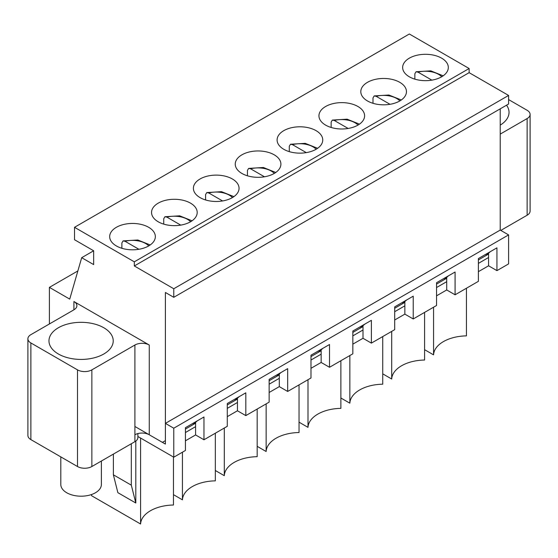 <?xml version="1.0" encoding="UTF-8"?>
<svg xmlns="http://www.w3.org/2000/svg" width="558" height="558" viewBox="0 0 558 558"><rect width="100%" height="100%" fill="white"/><g stroke="black" fill="none" stroke-linecap="round" stroke-linejoin="round"><path stroke-width="0.84" d="M508.596 99.582L527.129 110.289A10.149 5.859 180 0 1 530.1 114.425L530.1 211.084A10.149 5.859 180 0 1 527.129 215.228L500.819 230.412M49.404 323.961L49.404 287.37L69.736 299.109L81.691 257.684L93.653 264.59L93.653 250.779L74.521 239.731L74.521 227.308L134.311 261.828L134.311 265.964L173.768 288.751L173.768 297.309L165.398 292.476L165.398 440.639L162.413 442.361L149.258 434.773L149.258 345.018L73.921 301.522A10.149 5.859 180 0 1 76.892 305.665A10.149 5.859 180 0 1 73.921 309.809L30.871 334.661A10.149 5.859 180 0 0 27.9 338.804L27.9 435.456A10.149 5.859 180 0 0 30.871 439.599L77.506 466.53L77.506 369.87L30.871 342.947A10.149 5.859 180 0 1 27.9 338.804M137.875 433.58L137.875 437.528A10.149 5.859 180 0 1 134.903 441.671L134.903 434.773A10.149 5.859 180 0 1 149.258 434.773M134.903 426.486L165.398 444.091L165.398 423.376L173.768 428.209L173.768 457.204L185.43 450.473L185.43 427.693L197.386 420.788L192.601 424.931L185.43 429.074M185.43 427.693L203.963 416.993L203.963 439.774L227.28 426.312L227.28 403.532L239.243 396.626L234.458 400.77L227.28 404.913M227.28 403.532L245.82 392.825L245.82 415.612L269.137 402.151L269.137 379.363L281.093 372.465L276.308 376.601L269.137 380.744M269.137 379.363L287.67 368.664L287.67 391.451L310.987 377.982L310.987 355.202L322.942 348.297L318.165 352.44L310.987 356.583M310.987 355.202L329.52 344.502L329.52 367.283L352.837 353.821L352.837 331.04L364.799 324.135L360.015 328.278L352.837 332.422M352.837 331.04L371.377 320.334L371.377 343.121L394.694 329.659L394.694 306.872L406.649 299.974L401.872 304.11L394.694 308.253M394.694 306.872L413.227 296.172L413.227 318.96L436.544 305.491L436.544 282.711L448.506 275.805L443.722 279.949L436.544 284.092M436.544 282.711L455.084 272.011L455.084 294.791L478.401 281.33L478.401 258.549L490.356 251.644L485.572 255.787L478.401 259.93M530.1 114.425A10.149 5.859 180 0 1 527.129 118.568L500.226 134.101M506.538 105.19A32.134 18.553 180 0 1 509.035 112.36A32.134 18.553 180 0 1 500.226 125.118M485.572 255.787L488.564 254.057M443.722 279.949L446.714 278.226M401.872 304.11L404.857 302.387M360.015 328.278L363.007 326.549M318.165 352.44L321.15 350.717M276.308 376.601L279.3 374.878M234.458 400.77L237.443 399.04M192.601 424.931L195.593 423.208M77.506 466.53A10.149 5.859 180 0 0 91.861 466.53L134.903 441.671M500.226 108.838L500.226 230.07L508.596 234.904L508.596 263.899L496.934 270.63L488.564 265.796L478.401 271.662M74.521 227.308L409.342 33.996L469.132 68.515L469.132 72.659L508.596 95.439L508.596 104.004L173.768 297.309M49.404 287.37L77.869 270.937M173.768 288.751L508.596 95.439M134.311 265.964L469.132 72.659M134.311 261.828L469.132 68.515M367.492 100.963A22.829 13.183 180 0 1 360.803 91.645A22.829 13.183 180 0 1 383.632 78.462A22.829 13.183 180 0 1 406.461 91.645A22.829 13.183 180 0 1 392.372 103.823A22.829 13.183 180 0 1 367.492 100.963M283.785 149.293A22.829 13.183 180 0 1 277.096 139.974A22.829 13.183 180 0 1 299.925 126.792A22.829 13.183 180 0 1 322.754 139.974A22.829 13.183 180 0 1 308.665 152.146A22.829 13.183 180 0 1 283.785 149.293M200.078 197.616A22.829 13.183 180 0 1 193.389 188.297A22.829 13.183 180 0 1 216.218 175.114A22.829 13.183 180 0 1 239.047 188.297A22.829 13.183 180 0 1 224.958 200.475A22.829 13.183 180 0 1 200.078 197.616M116.371 245.945A22.829 13.183 180 0 1 109.682 236.627A22.829 13.183 180 0 1 132.518 223.444A22.829 13.183 180 0 1 155.347 236.627A22.829 13.183 180 0 1 141.251 248.805A22.829 13.183 180 0 1 116.371 245.945M158.228 221.784A22.829 13.183 180 0 1 151.539 212.459A22.829 13.183 180 0 1 174.368 199.283A22.829 13.183 180 0 1 197.197 212.459A22.829 13.183 180 0 1 183.108 224.637A22.829 13.183 180 0 1 158.228 221.784M241.928 173.454A22.829 13.183 180 0 1 235.246 164.136A22.829 13.183 180 0 1 258.075 150.953A22.829 13.183 180 0 1 280.904 164.136A22.829 13.183 180 0 1 266.808 176.314A22.829 13.183 180 0 1 241.928 173.454M325.635 125.125A22.829 13.183 180 0 1 318.953 115.806A22.829 13.183 180 0 1 341.782 102.63A22.829 13.183 180 0 1 364.611 115.806A22.829 13.183 180 0 1 350.515 127.984A22.829 13.183 180 0 1 325.635 125.125M409.342 76.802A22.829 13.183 180 0 1 402.653 67.483A22.829 13.183 180 0 1 425.482 54.3A22.829 13.183 180 0 1 448.318 67.483A22.829 13.183 180 0 1 434.222 79.661A22.829 13.183 180 0 1 409.342 76.802M91.861 466.53L91.861 369.87L134.903 345.018A10.149 5.859 180 0 1 149.258 345.018M91.861 369.87A10.149 5.859 180 0 1 77.506 369.87M58.374 353.995A32.134 18.553 180 0 1 48.965 340.875A32.134 18.553 180 0 1 81.098 322.322A32.134 18.553 180 0 1 113.225 340.875A32.134 18.553 180 0 1 93.388 358.013A32.134 18.553 180 0 1 58.374 353.995M81.691 257.684L93.653 250.779M455.084 294.791L446.714 289.958L436.544 295.831M413.227 318.96L404.857 314.126L394.694 319.992M371.377 343.121L363.007 338.288L352.837 344.153M329.52 367.283L321.15 362.449L310.987 368.322M287.67 391.451L279.3 386.617L269.137 392.483M245.82 415.612L237.443 410.779L227.28 416.645M203.963 439.774L195.593 434.94L185.43 440.813M173.768 457.204L137.875 436.489M113.379 454.1L113.379 474.809L117.864 492.665L135.803 503.016L131.318 485.167L131.318 443.743M113.379 474.809L131.318 485.167M135.803 503.016L135.803 441.078M140.588 438.051L140.588 524.004L91.561 495.699L91.561 494.514M508.596 234.904L173.768 428.209M500.226 230.07L165.398 423.376M478.401 258.549L496.934 247.85L496.934 270.63M424.589 349.678L433.559 354.86A33.822 19.53 180 0 1 466.439 335.874L466.439 288.235M140.588 524.004A33.822 19.53 180 0 1 173.468 505.018L173.468 457.037M195.593 422.343L195.593 434.94M488.564 253.199L488.564 265.796M446.714 277.361L446.714 289.958M404.857 301.522L404.857 314.126M363.007 325.691L363.007 338.288M321.15 349.852L321.15 362.449M279.3 374.013L279.3 386.617M237.443 398.182L237.443 410.779M195.593 426.654L185.43 432.527M237.443 402.492L227.28 408.365M173.468 494.66L182.438 499.842A33.822 19.53 180 0 1 215.325 480.856L215.325 433.217M182.438 499.842L182.438 452.203M279.3 378.331L269.137 384.197M215.325 470.499L224.295 475.674A33.822 19.53 180 0 1 257.175 456.688L257.175 409.056M224.295 475.674L224.295 428.035M321.15 354.17L310.987 360.036M257.175 446.337L266.145 451.513A33.822 19.53 180 0 1 299.032 432.527L299.032 384.887M266.145 451.513L266.145 403.873M363.007 330.001L352.837 335.874M299.032 422.169L307.995 427.351A33.822 19.53 180 0 1 340.882 408.365L340.882 360.726M307.995 427.351L307.995 379.712M404.857 305.84L394.694 311.706M340.882 398.007L349.852 403.183A33.822 19.53 180 0 1 382.732 384.197L382.732 336.565M349.852 403.183L349.852 355.551M446.714 281.678L436.544 287.544M382.732 373.846L391.702 379.022A33.822 19.53 180 0 1 424.589 360.036L424.589 312.396M391.702 379.022L391.702 331.382M488.564 257.51L478.401 263.383M433.559 354.86L433.559 307.221M138.893 249.28L125.048 241.286L123.074 240.896L121.881 242.911L121.881 248.289M180.743 225.118L166.898 217.125L164.931 216.727L163.731 218.75L163.731 224.128M222.593 200.957L208.748 192.963L206.781 192.566L205.588 194.589L205.588 199.959M264.45 176.788L250.605 168.795L248.631 168.404L247.438 170.42L247.438 175.798M306.3 152.627L292.455 144.634L290.488 144.236L289.288 146.259L289.288 151.637M348.157 128.466L334.312 120.472L332.338 120.075L331.145 122.097L331.145 127.468M390.007 104.297L376.162 96.304L374.195 95.913L372.995 97.929L372.995 103.307M431.864 80.136L418.012 72.142L416.045 71.752L414.852 73.768L414.852 79.145M101.389 461.027L101.389 484.477A20.29 11.718 180 0 1 95.446 492.763A20.29 11.718 180 0 1 73.328 495.302A20.29 11.718 180 0 1 60.801 484.477L60.801 456.883M527.129 118.568L527.129 215.228M73.921 301.522L73.921 309.809M134.903 434.773L134.903 345.018M30.871 342.947L30.871 439.599M125.048 241.286A18.602 10.742 180 0 1 148.756 245.89M166.898 217.125A18.602 10.742 180 0 1 190.613 221.721M208.748 192.963A18.602 10.742 180 0 1 232.463 197.56M250.605 168.795A18.602 10.742 180 0 1 274.313 173.398M292.455 144.634A18.602 10.742 180 0 1 316.17 149.237M334.312 120.472A18.602 10.742 180 0 1 358.02 125.069M376.162 96.304A18.602 10.742 180 0 1 399.877 100.907M418.012 72.142A18.602 10.742 180 0 1 441.727 76.746M123.074 240.896L137.805 239.996L150.2 244.962M164.931 216.727L179.662 215.834L192.057 220.794M206.781 192.566L221.512 191.673L233.907 196.632M248.631 168.404L263.369 167.505L275.764 172.471M290.488 144.236L305.219 143.343L317.614 148.302M332.338 120.075L347.076 119.182L359.464 124.141M374.195 95.913L388.926 95.02L401.321 99.98M416.045 71.745L430.776 70.852L443.171 75.811"/></g></svg>
